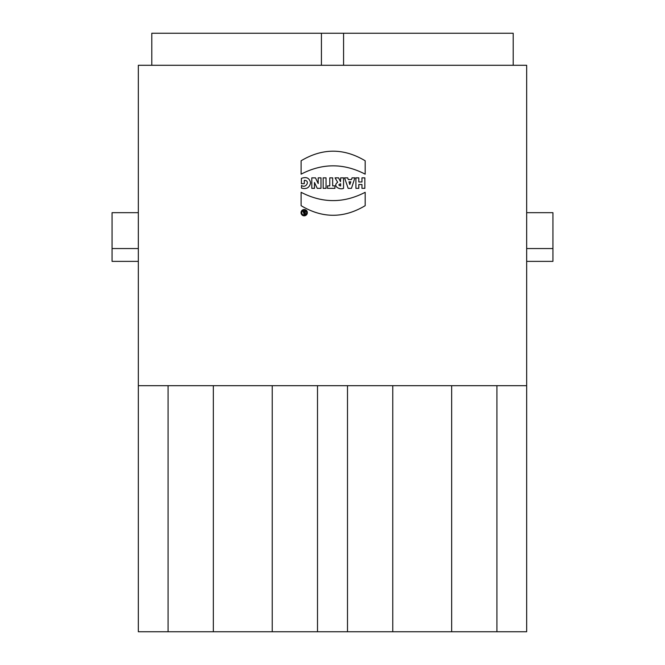<?xml version="1.0" encoding="UTF-8"?>
<svg xmlns="http://www.w3.org/2000/svg" width="665" height="665" viewBox="0 0 665 665"><rect width="100%" height="100%" fill="white"/><g stroke="black" fill="none" stroke-linecap="round" stroke-linejoin="round"><path stroke-width="1" d="M526.663 261.37L552.931 261.37L552.931 212.675L526.663 212.675M526.663 248.552L552.931 248.552M365.176 205.685C343.822 218.469 322.467 218.469 301.104 205.685L301.104 192.301C322.459 203.374 343.822 203.374 365.176 192.301L365.176 205.685M365.176 174.164C343.822 163.066 322.459 163.066 301.104 174.164L301.104 160.78C322.467 147.996 343.822 147.996 365.176 160.78L365.176 174.164M301.395 178.395C306.424 176.524 309.483 177.996 310.58 182.817C309.607 187.671 306.582 189.442 301.494 188.112L301.494 185.46C306.124 188.868 310.488 180.215 304.287 180.39L304.287 183.656L301.395 183.656L301.395 178.395M315.476 177.854L318.194 183.565L318.194 177.854L320.979 177.854L320.979 188.345L317.263 188.345L314.478 182.501L314.478 188.345L311.802 188.345L311.802 177.854L315.476 177.854M326.041 188.345L323.157 188.345L323.157 177.854L326.041 177.854L326.041 188.345M332.666 185.859L334.927 185.859L334.927 188.345L327.496 188.345L327.496 185.859L329.765 185.859L329.765 177.854L332.666 177.854L332.666 185.859M340.646 183.764C338.344 184.529 338.344 185.286 340.646 186.017L340.646 183.764M340.513 181.67L340.646 177.854L343.539 177.854L343.539 188.345C339.458 190.132 332.35 185.976 337.662 182.268L335.052 177.854L338.56 177.854L340.513 181.67M349.782 184.529L350.812 181.836L348.975 181.836L349.782 184.529M348.26 179.567L351.494 179.567L352.018 177.854L354.877 177.854L351.461 188.345L348.152 188.345L344.561 177.854L347.72 177.854L348.26 179.567M358.809 181.986L361.951 181.986L361.951 177.854L364.844 177.854L364.844 188.345L361.951 188.345L361.951 184.521L358.809 184.521L358.809 188.345L355.916 188.345L355.916 177.854L358.809 177.854L358.809 181.986M304.113 213.573L304.595 212.758L303.706 213.166L304.113 213.573M303.448 212.484L302.907 211.246L303.697 211.246L304.063 212.276L304.595 212.276L304.595 211.246L305.301 211.246L305.301 214.113L303.988 214.113L303.448 212.484M301.769 212.675A2.411 2.411 0 0 0 305.393 214.762A2.411 2.411 0 0 0 305.393 210.581A2.411 2.411 0 0 0 301.769 212.675M301.029 212.675A3.159 3.159 0 0 1 305.767 209.941A3.159 3.159 0 0 1 305.767 215.41A3.159 3.159 0 0 1 301.029 212.675M138.337 212.675L112.069 212.675L112.069 261.37L138.337 261.37M138.337 248.552L112.069 248.552M513.205 65.286L513.205 33.25L151.795 33.25L151.795 65.286M138.337 631.75L138.337 385.683L526.663 385.683L526.663 631.75L138.337 631.75M168.07 385.683L168.07 631.75M213.34 385.683L213.34 631.75M272.234 385.683L272.234 631.75M317.504 385.683L317.504 631.75M347.496 385.683L347.496 631.75M392.766 385.683L392.766 631.75M451.66 385.683L451.66 631.75M496.93 385.683L496.93 631.75M526.663 385.683L526.663 65.286L138.337 65.286L138.337 385.683M321.428 65.286L321.428 33.25M343.572 33.25L343.572 65.286"/></g></svg>
